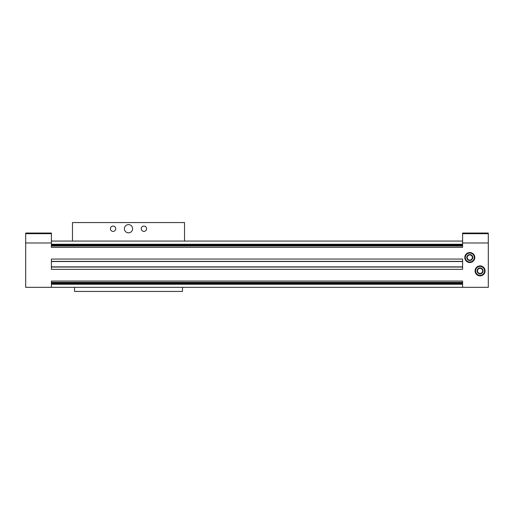 <?xml version="1.0" encoding="UTF-8"?>
<svg xmlns="http://www.w3.org/2000/svg" width="514" height="514" viewBox="0 0 514 514"><rect width="100%" height="100%" fill="white"/><g stroke="black" fill="none" stroke-linecap="round" stroke-linejoin="round"><path stroke-width="0.77" d="M51.4 259.056L51.4 269.336L462.6 269.336L462.6 259.056L51.4 259.056M51.4 261.523L51.4 266.869L462.6 266.869L462.6 261.523L51.4 261.523M51.4 284.242L462.6 284.242L462.6 281.055L51.4 281.055L51.4 287.326L25.7 287.326L25.7 233.684L51.4 233.684L51.4 233.048L25.7 233.048L25.7 233.684M462.6 284.242L462.6 287.326L488.3 287.326L488.3 242.981L462.6 242.981L462.6 247.337L51.4 247.337L51.4 233.684M51.4 242.981L25.7 242.981M464.797 257.514A4.999 4.999 0 0 1 472.295 253.184A4.999 4.999 0 0 1 472.295 261.844A4.999 4.999 0 0 1 464.797 257.514M475.077 270.878A4.999 4.999 0 0 1 482.575 266.548A4.999 4.999 0 0 1 482.575 275.208A4.999 4.999 0 0 1 475.077 270.878M462.6 282.392L51.4 282.392M462.6 283.163L51.4 283.163M462.6 283.651L51.4 283.651M462.6 287.326L51.4 287.326L462.6 287.326M462.6 241.066L51.4 241.066L462.6 241.066M462.6 244.253L51.4 244.253M462.6 244.741L51.4 244.741M462.6 245.229L51.4 245.229M462.6 246L51.4 246M462.6 242.981L462.6 233.048L488.3 233.048L488.3 233.684L462.6 233.684M488.3 242.981L488.3 233.684M184.526 241.066L184.526 222.562L72.474 222.562L72.474 241.066M146.593 228.73A2.673 2.673 0 0 0 142.584 226.417A2.673 2.673 0 0 0 142.584 231.043A2.673 2.673 0 0 0 146.593 228.73M115.753 228.73A2.673 2.673 0 0 0 111.744 226.417A2.673 2.673 0 0 0 111.744 231.043A2.673 2.673 0 0 0 115.753 228.73M132.612 228.73A4.112 4.112 0 0 0 126.444 225.171A4.112 4.112 0 0 0 126.444 232.289A4.112 4.112 0 0 0 132.612 228.73M74.53 287.326L74.53 291.438L182.47 291.438L182.47 287.326M465.311 257.514A4.485 4.485 0 0 1 472.038 253.627A4.485 4.485 0 0 1 472.038 261.401A4.485 4.485 0 0 1 465.311 257.514M466.815 257.514A2.981 2.981 0 0 1 470.567 254.636A2.981 2.981 0 0 1 472.379 259.005A2.981 2.981 0 0 1 466.815 257.514M467.226 256.03L467.226 258.998L469.796 260.482L472.366 258.998L472.366 256.03L469.796 254.546L467.226 256.03L467.226 258.998L469.796 260.482L472.366 258.998L472.366 256.03L469.796 254.546L467.226 256.03M471.081 255.291A2.57 2.57 0 0 1 471.081 259.737A2.57 2.57 0 0 1 467.226 257.514A2.57 2.57 0 0 1 471.081 255.291M475.591 270.878A4.485 4.485 0 0 1 482.318 266.991A4.485 4.485 0 0 1 482.318 274.765A4.485 4.485 0 0 1 475.591 270.878M477.095 270.878A2.981 2.981 0 0 1 480.847 268A2.981 2.981 0 0 1 482.659 272.369A2.981 2.981 0 0 1 477.095 270.878M477.506 269.394L477.506 272.362L480.076 273.846L482.646 272.362L482.646 269.394L480.076 267.91L477.506 269.394L477.506 272.362L480.076 273.846L482.646 272.362L482.646 269.394L480.076 267.91L477.506 269.394M481.361 268.655A2.57 2.57 0 0 1 481.361 273.101A2.57 2.57 0 0 1 477.506 270.878A2.57 2.57 0 0 1 481.361 268.655M462.6 261.356L51.4 261.356M462.6 267.036L51.4 267.036"/></g></svg>
